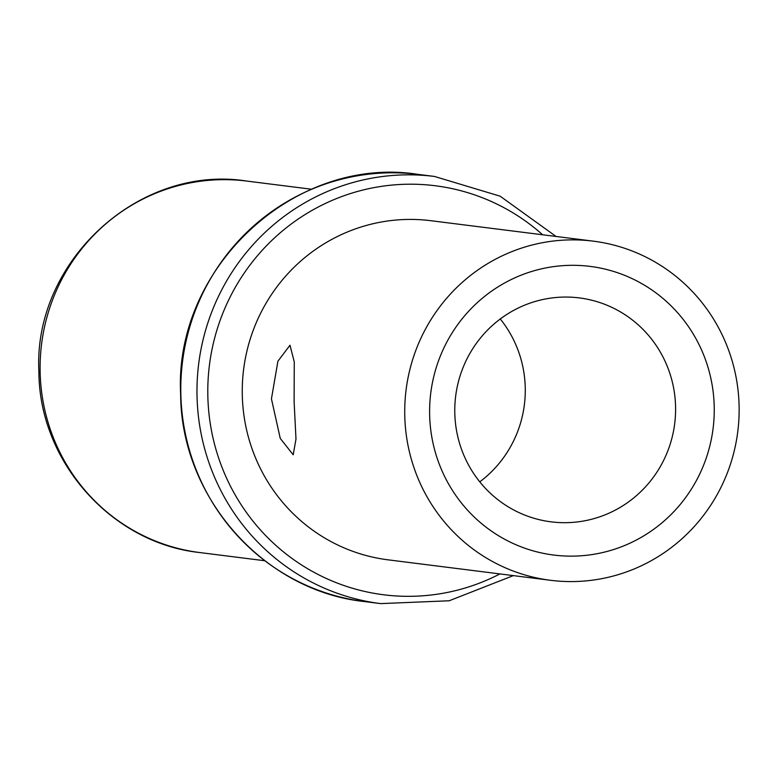 <?xml version="1.0" encoding="UTF-8"?>
<svg xmlns="http://www.w3.org/2000/svg" width="778" height="778" viewBox="0 0 778 778"><rect width="100%" height="100%" fill="white"/><g stroke="black" fill="none" stroke-linecap="round" stroke-linejoin="round"><path stroke-width="1.17" d="M388.115 559.839A170.907 167.153 -82.8 0 1 242.298 395.166A170.907 167.153 97.2 0 1 430.827 220.699L593.283 241.151A170.907 167.153 97.2 0 0 404.764 415.627A170.907 167.153 -82.8 0 0 550.571 580.3L388.115 559.839M593.283 241.151A170.907 167.153 97.2 0 1 739.1 405.824A170.907 167.153 -82.8 0 1 550.571 580.3M294.113 401.691L295.99 439.074L293.199 454.78L280.255 438.413L271.444 398.842L277.921 361.177L289.99 345.228L294.269 361.858L294.113 401.691M429.641 414.898A145.467 142.277 -82.8 0 1 568.63 265.366A145.467 142.277 -82.8 0 1 714.214 406.554A145.467 142.277 -82.8 0 1 575.234 556.085A145.467 142.277 -82.8 0 1 429.641 414.898M454.799 413.108A112.849 110.369 -82.8 0 1 579.289 297.906A112.849 110.369 -82.8 0 1 675.567 406.641A112.849 110.369 -82.8 0 1 551.087 521.844A112.849 110.369 -82.8 0 1 454.799 413.108M479.773 481.845A112.849 110.369 97.2 0 0 525.247 387.707A112.849 110.369 -82.8 0 0 500.283 318.98M556.066 236.463L500.137 196.182L434.484 176.45L418.292 174.408A215.273 210.537 97.2 0 0 180.836 394.164A215.273 210.537 97.2 0 0 364.493 601.569L380.685 603.611L449.188 600.772L513.354 575.613M434.484 176.45A215.273 210.537 97.2 0 0 197.029 396.197A215.273 210.537 97.2 0 0 380.685 603.611M542.655 234.781A206.141 201.609 97.2 0 0 324.241 203.992A206.141 201.609 97.2 0 0 207.843 396.177A206.141 201.609 97.2 0 0 499.943 573.921M264.792 560.744L199.868 552.565A187.216 183.102 -82.8 0 1 40.145 372.185A187.216 183.102 -82.8 0 1 246.655 181.06L311.579 189.239M364.493 601.569C264.209 591.076 180.982 497.735 180.632 394.106C173.854 266.718 295.805 154.812 418.292 174.408M199.868 552.565C111.789 543.307 39.143 461.704 38.9 371.845C32.948 261.515 139.077 164.002 246.655 181.06"/></g></svg>
